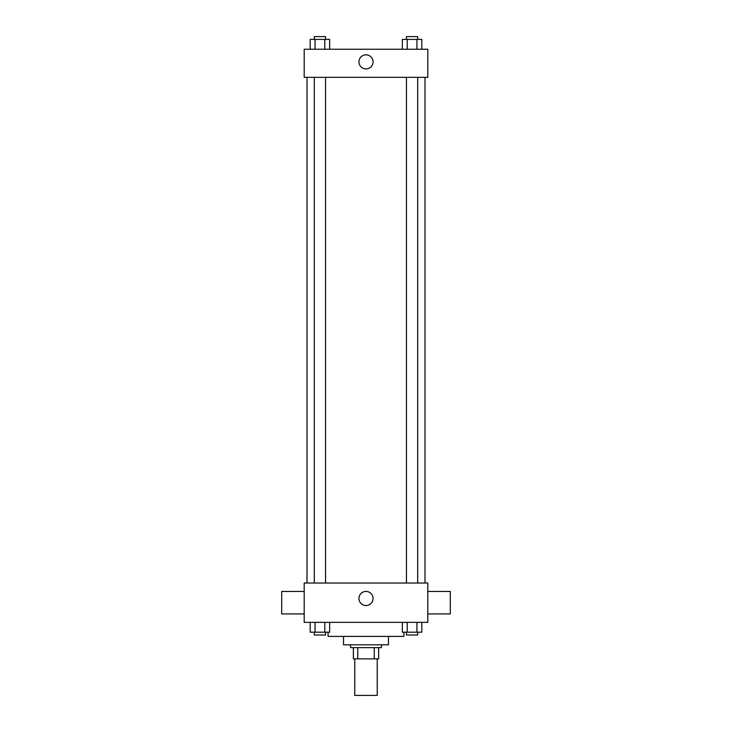 <?xml version="1.0" encoding="UTF-8"?>
<svg xmlns="http://www.w3.org/2000/svg" width="732" height="732" viewBox="0 0 732 732"><rect width="100%" height="100%" fill="white"/><g stroke="black" fill="none" stroke-linecap="round" stroke-linejoin="round"><path stroke-width="1.1" d="M354.764 658.882L354.764 695.4L377.236 695.4L377.236 658.882M374.244 647.637L374.244 658.882L353.355 658.882L353.355 647.637M374.244 658.882L378.645 658.882L378.645 647.637L378.645 658.882M381.454 644.828L381.454 647.637L350.546 647.637L350.546 644.828M357.756 647.637L357.756 658.882M388.472 636.401L388.472 644.828L343.528 644.828L343.528 636.401M403.927 632.192L403.927 636.401L328.073 636.401L328.073 632.192M427.808 622.356L304.192 622.356L304.192 583.029L427.808 583.029L427.808 622.356M373.046 598.474A7.046 7.046 0 0 1 362.477 604.577A7.046 7.046 0 0 1 362.477 592.371A7.046 7.046 0 0 1 373.046 598.474M427.808 613.928L450.281 613.928L450.281 591.456L427.808 591.456M304.192 591.456L281.719 591.456L281.719 613.928L304.192 613.928M424.999 77.336L424.999 583.029M406.452 583.029L406.452 77.336M325.548 77.336L325.548 583.029M427.808 77.336L304.192 77.336L304.192 49.245L427.808 49.245L427.808 77.336M373.046 61.881A7.046 7.046 0 0 1 362.477 67.984A7.046 7.046 0 0 1 362.477 55.778A7.046 7.046 0 0 1 373.046 61.881M421.806 49.245L421.806 39.409L402.344 39.409L402.344 49.245M416.938 39.409L416.938 49.245M407.212 39.409L407.212 49.245M406.452 39.409L406.452 36.6L417.688 36.6L417.688 39.409M329.656 49.245L329.656 39.409L310.194 39.409L310.194 49.245M324.788 39.409L324.788 49.245M315.062 39.409L315.062 49.245M314.312 39.409L314.312 36.6L325.548 36.6L325.548 39.409M421.806 622.356L421.806 632.192L402.344 632.192L402.344 622.356M416.938 622.356L416.938 632.192M407.212 622.356L407.212 632.192M417.688 632.192L417.688 635.001L406.452 635.001L406.452 632.192M329.656 622.356L329.656 632.192L310.194 632.192L310.194 622.356M324.788 622.356L324.788 632.192M315.062 622.356L315.062 632.192M325.548 632.192L325.548 635.001L314.312 635.001L314.312 632.192M307.001 77.336L307.001 583.029M417.688 583.029L417.688 77.336M314.312 77.336L314.312 583.029"/></g></svg>
